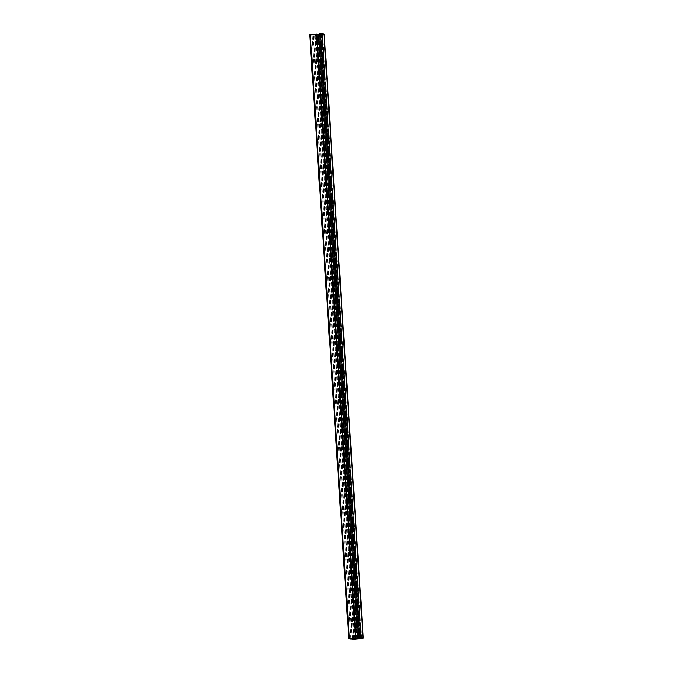<?xml version="1.0" encoding="UTF-8"?>
<svg xmlns="http://www.w3.org/2000/svg" width="673" height="673" viewBox="0 0 673 673"><rect width="100%" height="100%" fill="white"/><g stroke="black" fill="none" stroke-linecap="round" stroke-linejoin="round"><path stroke-width="0.5" stroke-dasharray="3.37 2.52" d="M319.641 34.702L322.51 34.466L319.641 34.702M351.028 638.357L312.02 35.08L316.125 34.584L310.446 34.76L312.02 35.08M349.489 638.509L310.446 34.76M353.914 638.071L314.871 34.323M355.167 638.332L316.125 34.584M354.587 638.214L315.561 34.735M359.197 637.651L320.155 33.902L319.574 33.776M360.248 637.55L321.206 33.801L320.155 33.902M319.616 34.407L322.35 34.054L321.206 33.801M354.982 638.063L315.94 34.315L317.008 34.533M316.991 34.214L315.94 34.315M350.944 639.039L311.902 35.29L309.757 34.845L348.799 638.601M352.576 638.77L313.534 35.131L311.902 35.29M352.206 638.803L313.534 35.131M354.04 638.618L315.031 35.433L318.893 34.971L313.164 35.055M353.678 638.66L315.031 35.433M352.046 638.929L313.021 35.518L314.661 35.358M324.26 34.222A6.074 0.58 -3.7 0 1 320.222 35.03L313.021 35.518M361.325 637.768L322.283 34.02M360.568 637.617L321.551 34.214M355.26 638.5L316.217 34.752M356.808 638.475L317.765 34.727M357.859 638.694L318.817 34.937M357.102 638.534L318.085 35.139M352.45 639.35L313.408 35.602M353.746 639.325L314.695 35.576M359.264 638.786L320.222 35.03M361.552 638.214L322.51 34.466M358.6 638.408L319.557 34.66M361.401 637.802L322.35 34.054M357.935 638.727L318.893 34.971"/><path stroke-width="1.01" d="M358.684 638.45L361.552 638.214L358.684 638.45M351.062 638.828L355.167 638.332L349.489 638.509L351.062 638.828L351.028 638.357M360.989 637.398L362.957 637.802A6.074 0.58 -3.7 0 1 363.302 637.97A6.074 0.58 -3.7 0 1 359.264 638.786L352.45 639.35L357.859 638.694L350.944 639.039L348.74 638.568L361.401 637.802L358.616 637.533L360.989 637.398L321.946 33.65L323.906 34.054A6.074 0.58 -3.7 0 1 324.26 34.222L363.302 637.97M358.616 637.533L319.574 33.776L321.946 33.65M356.067 638.29L317.025 34.533L319.616 34.407M356.034 637.962L316.991 34.214L316.411 34.087L355.453 637.844M309.757 34.845L316.411 34.087M354.074 639.19L354.04 638.618M353.704 639.106L353.678 638.66M362.957 637.802L323.906 34.054M359.702 637.424L320.659 33.675M357.615 638.256L318.573 34.508M349.413 638.433L310.371 34.685M348.74 638.568L309.698 34.819"/></g></svg>
